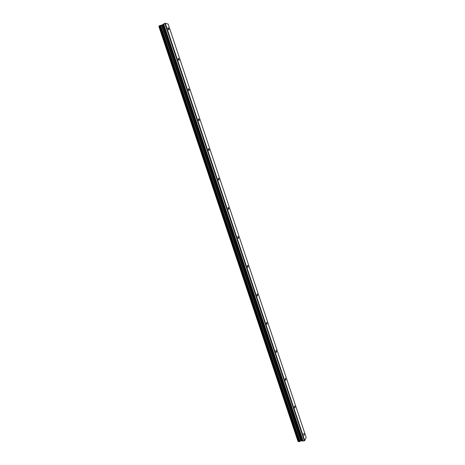 <?xml version="1.0" encoding="UTF-8"?>
<svg xmlns="http://www.w3.org/2000/svg" width="465" height="465" viewBox="0 0 465 465"><rect width="100%" height="100%" fill="white"/><g stroke="black" fill="none" stroke-linecap="round" stroke-linejoin="round"><path stroke-width="0.7" d="M168.9 28.9L168.754 29.911L167.941 28.656L168.086 27.644L168.9 28.9M179.101 59.439L178.944 60.485L178.182 59.293L178.333 58.247L179.101 59.439M189.209 89.722L189.052 90.803L188.331 89.675L188.488 88.594L189.209 89.722M199.241 119.743L199.078 120.865L198.392 119.796L198.555 118.674L199.241 119.743M209.18 149.509L209.018 150.672L208.372 149.666L208.541 148.498L209.18 149.509M219.038 179.025L218.87 180.234L218.265 179.275L218.434 178.072L219.038 179.025M228.815 208.297L228.646 209.552L228.077 208.645L228.245 207.39L228.815 208.297M238.51 237.324L238.342 238.621L237.807 237.76L237.975 236.464L238.51 237.324M248.124 266.108L247.961 267.456L247.456 266.643L247.618 265.294L248.124 266.108M257.656 294.659L257.5 296.054L257.023 295.275L257.186 293.88L257.656 294.659M267.113 322.972L266.962 324.413L266.515 323.675L266.666 322.233L267.113 322.972M276.495 351.052L276.35 352.546L275.925 351.842L276.07 350.348L276.495 351.052M285.795 378.899L285.655 380.446L285.26 379.783L285.394 378.237L285.795 378.899M295.019 406.52L294.891 408.119L294.514 407.491L294.641 405.893L295.019 406.52M304.174 433.921L304.052 435.571L303.814 433.322L304.174 433.921M299.541 441.547L301.192 440.768L303.163 441.035L304.744 440.611L306.162 437.402L168.156 24.052L165.249 23.25L162.006 25.005L159.39 25.79L298.797 441.715L299.291 441.686L160.14 25.482M298.78 441.657L159.326 25.883L298.687 441.634M298.483 441.506L298.036 441.407L158.867 26.325L298.036 441.407M158.85 26.36L297.995 441.378L158.85 26.36M159.216 26.046L158.867 26.325M304.343 440.832L164.779 23.349M304.744 440.611L165.249 23.25M300.936 440.878L161.727 25.081M300.698 440.96L161.465 25.168M303.163 441.035L163.622 23.866M302.866 441.018L163.366 24.023M302.035 440.646L162.82 24.628M301.919 440.64L162.715 24.692M301.192 440.768L162.006 25.005M301.047 440.814L161.855 25.058M299.942 441.349L160.599 25.366M299.774 441.448L160.396 25.412M299.704 441.465L160.326 25.436M299.495 441.593L160.07 25.482M299.291 441.686L159.844 25.546M298.943 441.744L159.501 25.697M298.623 441.64L159.274 25.912M298.797 441.715L159.39 25.784M298.518 441.605L159.193 25.982"/></g></svg>
